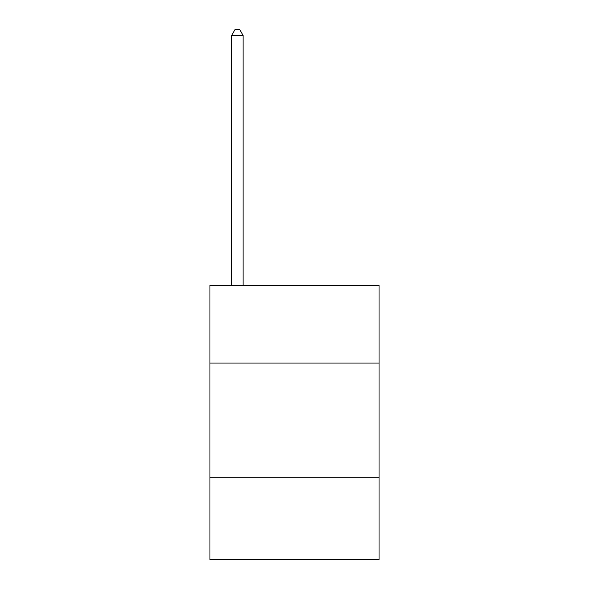 <?xml version="1.0" encoding="UTF-8"?>
<svg xmlns="http://www.w3.org/2000/svg" width="589" height="589" viewBox="0 0 589 589"><rect width="100%" height="100%" fill="white"/><g stroke="black" fill="none" stroke-linecap="round" stroke-linejoin="round"><path stroke-width="0.88" d="M379.044 363.045L379.044 285.363L209.956 285.363L209.956 363.045L379.044 363.045L379.044 559.55L209.956 559.55L209.956 363.045M379.044 477.296L209.956 477.296M243.088 285.363L243.088 35.392L231.668 35.392L231.668 285.363M231.668 35.392L235.092 29.45L239.664 29.45L243.088 35.392"/></g></svg>
